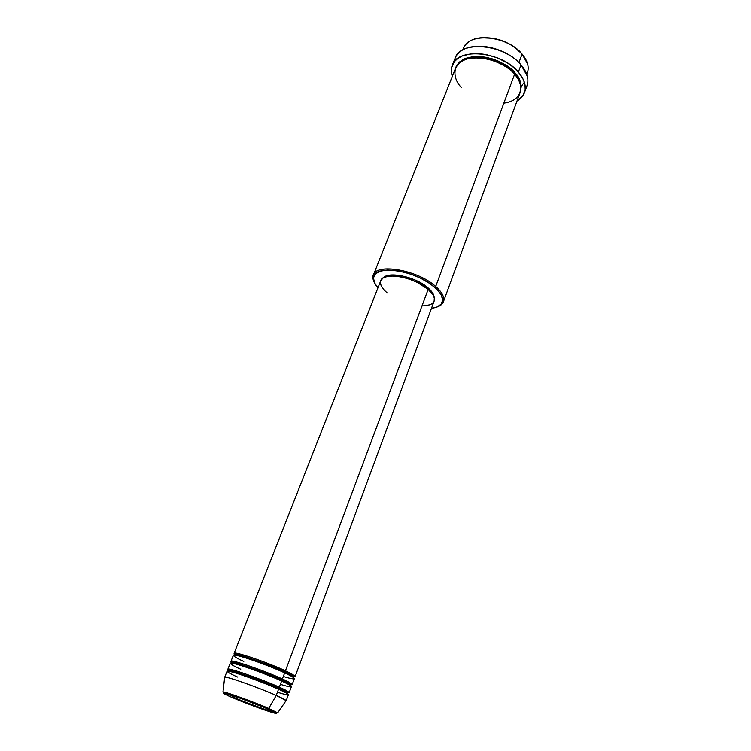 <?xml version="1.0" encoding="UTF-8"?>
<svg xmlns="http://www.w3.org/2000/svg" width="751" height="751" viewBox="0 0 751 751"><rect width="100%" height="100%" fill="white"/><g stroke="black" fill="none" stroke-linecap="round" stroke-linejoin="round"><path stroke-width="1.13" d="M267.807 708.991C274.566 711.826 282.019 715.619 269.6 711.666C256.213 707.292 238.255 700.157 232.782 697.763L224.521 693.943L223.469 693.135L224.033 693.07L240.461 698.299L265.751 708.118L276.471 713.412L259.095 708.043L232.782 697.763C226.267 695.05 217.687 690.864 229.759 694.628C243.174 698.965 262.437 706.616 267.807 708.991L267.807 708.991M232.472 696.834C237.973 699.369 266.398 710.399 275.805 712.755C269.534 711.3 245.868 702.589 232.472 696.834M286.159 700.767L288.403 694.703C288.478 694.055 285.192 692.234 278.546 689.24L276.237 695.426L286.112 700.589L277.673 712.83L268.736 708.428L268.088 708.991L268.736 708.428L277.673 712.83L268.088 708.991C253.04 702.279 225.403 693.182 222.972 691.943C224.014 691.192 253.247 701.697 268.736 708.428L276.237 695.426L268.736 708.428C263.291 705.743 225.497 691.399 222.972 691.943L224.68 677.299C223.882 675.309 258.166 687.325 276.237 695.426C282.902 698.392 286.206 700.176 286.159 700.767L285.906 700.899M236.405 655.379C230.651 651.877 235.467 652.506 250.843 657.275C267.281 663.077 278.818 667.592 285.436 670.84L284.385 671.676C278.527 668.23 235.025 652.018 234.669 654.703L234.669 654.703C235.025 652.018 278.527 668.23 284.385 671.676L284.545 672.812L284.385 671.676C289.82 674.107 292.946 675.975 293.772 677.271L293.772 677.271C292.946 675.975 289.82 674.107 284.385 671.676L285.436 670.84C291.998 673.919 295.218 675.853 295.096 676.632L293.876 676.876M233.88 663.555C227.309 659.885 231.618 660.401 246.826 665.123C263.657 671.065 275.514 675.693 282.385 678.988C288.985 682.03 292.233 683.917 292.13 684.64L294.354 678.632C294.467 677.862 291.247 675.947 284.667 672.877C278.593 669.911 256.391 660.861 240.742 656.43C226.661 652.694 236.387 658.186 243.803 661.453M231.768 662.241L230.979 661.284C230.322 658.956 264.512 670.681 282.385 678.988L281.334 679.824C275.42 676.463 231.815 660.185 231.543 662.654L231.806 663.152L231.543 662.654C231.815 660.185 275.42 676.463 281.334 679.824L281.503 680.979L281.334 679.824C286.798 682.237 289.952 684.058 290.797 685.278L290.271 685.475L290.797 685.278C289.952 684.058 286.798 682.237 281.334 679.824L282.385 678.988L284.667 672.877L282.385 678.988C290.027 682.349 292.871 684.302 290.909 684.828L292.13 684.64M231.59 671.873C224.014 667.968 227.666 668.324 242.535 672.934C259.855 679.045 272.115 683.795 279.316 687.184C285.953 690.188 289.229 692.028 289.154 692.685L291.388 686.649C291.482 685.935 288.224 684.067 281.616 681.035C275.504 678.115 253.228 669.085 237.579 664.522C223.507 660.645 233.317 666.015 240.761 669.254M228.67 670.192L227.844 669.272C227.112 667.104 261.348 678.979 279.316 687.184L278.264 688.019C272.303 684.743 228.586 668.381 228.407 670.643L228.839 671.244L228.407 670.643C228.586 668.381 272.303 684.743 278.264 688.019L278.443 689.193L278.264 688.019C283.756 690.404 286.938 692.178 287.821 693.333L287.089 693.492L287.821 693.333C286.938 692.178 283.756 690.404 278.264 688.019L279.316 687.184L281.616 681.035L279.316 687.184C287.023 690.526 289.886 692.403 287.915 692.816L289.154 692.685M224.831 677.195C226.013 676.022 258.935 687.672 276.237 695.426L278.546 689.24C272.406 686.367 250.045 677.355 234.396 672.652C220.343 668.643 230.238 673.882 237.71 677.092M526.789 74.387L527.362 72.828C529.333 66.98 527.577 60.728 522.095 54.072L527.606 63.995C528.573 67.759 528.282 71.176 526.742 74.246M443.409 301.771L520.049 92.748C521.983 87.022 520.161 80.855 514.595 74.255L435.702 286.478L434.745 287.314C441.964 293.848 444.235 299.302 441.56 303.657C439.767 306.145 436.415 307.685 431.487 308.276L436.772 307.065L441.128 304.221L442.686 300.062L441.231 294.918L436.819 289.238L429.797 283.531L420.767 278.311L414.036 275.364L407.061 272.97L396.791 270.66L387.572 270.05L380.25 271.158L375.444 273.862L373.5 277.879L374.524 282.827L377.95 287.83C374.674 284.113 373.2 280.724 373.519 277.682C373.435 263.967 416.345 270.322 434.745 287.314L435.702 286.478C442.255 292.346 444.817 297.452 443.409 301.771C442.489 304.193 440.293 305.948 436.829 307.046L442.658 303.235C445.409 298.767 443.099 293.181 435.702 286.478L514.595 74.255C509.676 67.214 487.512 54.091 467.357 58.888C448.657 65.018 454.862 81.606 461.658 87.736M524.442 92.72L527.024 85.633C529.202 79.202 527.202 72.284 521.053 64.896L527.352 76.264C528.507 81.108 527.803 85.361 525.24 89.022M471.675 58.024C491.163 55.508 509.553 67.487 514.182 73.767C509.553 67.487 491.163 55.508 471.675 58.024M455.857 67.496C460.034 58.315 470.445 54.983 487.099 57.48C501.48 61.789 510.811 66.942 515.083 72.95L514.182 73.767L515.083 72.95L516.876 75.175L520.481 82L521.288 86.431L520.274 92.091C522.039 84.375 520.312 77.991 515.083 72.95L508.127 66.698L499.359 61.573L492.881 59.029L482.912 56.776L473.459 56.578L465.376 58.418L459.377 62.098L455.857 67.496M242.442 664.954L242.836 663.94M428.164 289.398L285.436 670.84L428.164 289.398L433.261 295.303L434.313 298.034L434.134 301.113C435.214 297.79 433.224 293.885 428.164 289.398C414.571 276.969 383.085 271.402 380.757 280.714L383.029 278.058L387.507 276.387L393.768 275.993L401.287 276.941L409.37 279.147L417.293 282.423L428.164 289.398M245.239 657.754L246.028 655.726L245.239 657.754M428.079 287.905L427.676 288.985L428.079 287.905L432.135 292.233L434.162 297.434C434.059 294.542 432.032 291.369 428.079 287.905C416.035 276.931 388.455 270.942 383.179 277.964L385.62 276.274L390.586 275.054L402.076 275.852L415.068 280.001L422.222 283.7L428.079 287.905M454.195 61.892C454.73 57.461 457.04 53.819 461.123 50.974C474.444 40.883 507.638 48.43 521.053 64.896L518.378 72.105C524.564 79.475 526.592 86.356 524.433 92.739C523.137 96.194 520.659 98.972 517.007 101.066L522.78 95.931L525.184 89.585L525.024 84.769L523.409 79.719L518.378 72.105L521.053 64.896C504.372 44.056 460.447 40.085 455.125 58.174L452.318 65.206C457.584 47.238 501.602 51.34 518.378 72.105L513.459 67.318L507.498 62.99L497.162 57.789L486 54.541L478.631 53.621L471.675 53.734L462.635 55.818L457.866 58.371L454.327 61.732L451.539 67.937L451.445 72.622L452.309 76.367C450.985 72.359 450.985 68.641 452.318 65.206M462.935 49.885C463.827 46.571 465.892 43.821 469.122 41.652C481.231 32.781 510.305 39.465 522.095 54.072L518.932 62.577L522.095 54.072C507.31 35.41 468.267 32.04 463.414 48.411L462.804 49.951M239.269 673.112L239.663 672.098M280.386 684.33C298.588 689.962 290.083 684.696 281.616 681.035C263.723 672.755 229.524 660.993 230.2 663.283L227.844 669.272M277.438 692.215C295.641 697.97 287.051 692.873 278.546 689.24C260.55 681.063 226.304 669.15 227.055 671.272L224.68 677.299M481.4 37.757L493.801 38.357L503.414 41.145L512.323 45.651L521.494 53.387M475.101 46.496L481.889 46.355L489.079 47.238L499.959 50.392L510.042 55.48L515.843 59.714L520.631 64.408C510.624 52.467 489.154 44.328 473.806 46.646M503.846 103.159C526.132 99.996 522.339 80.986 514.595 74.255C499.556 55.762 460.297 52.082 455.585 68.134L373.397 275.035C376.42 262.775 417.941 270.06 435.702 286.478C416.861 269.046 372.862 262.559 372.984 276.631L374.787 283.352C372.937 280.226 372.477 277.457 373.397 275.035M433.937 301.573L432.407 303.432L429.938 304.803L422.616 305.948M387.234 292.974L384.165 290.083L381.198 285.831L380.438 283.193L380.71 280.846M234.856 654.337L234.105 653.351C233.523 650.845 267.656 662.429 285.436 670.84C291.641 673.675 299.452 677.965 292.036 676.613M283.324 676.482C301.517 681.983 293.106 676.557 284.667 672.877C266.868 664.485 232.726 652.872 233.326 655.332L230.979 661.284M514.792 74.49L514.182 73.767L514.792 74.49M523.588 83.061L521.297 86.637M521.682 53.603C510.464 42.131 496.824 36.874 480.753 37.832M287.389 692.732L284.62 692.122M290.543 684.781L288.459 684.396M293.585 677.646L293.772 677.271C294.523 675.825 291.66 673.685 285.173 670.84C269.149 663.433 234.847 650.413 234.669 654.703L234.556 655.107M290.581 685.701L290.797 685.278C291.529 683.898 288.637 681.795 282.123 678.988C272.857 674.773 262.39 670.624 250.731 666.541C240.977 663.03 230.473 660.27 231.543 662.654L231.43 663.114M287.549 693.793L287.821 693.333C288.506 692.009 285.587 689.962 279.053 687.184L247.849 674.83C238.217 671.356 227.3 668.268 228.407 670.643L228.295 671.159M442.658 303.235L441.56 303.657M434.144 301.104L295.096 676.632M380.757 280.714L234.105 653.351M372.984 276.631L373.519 277.682"/></g></svg>
